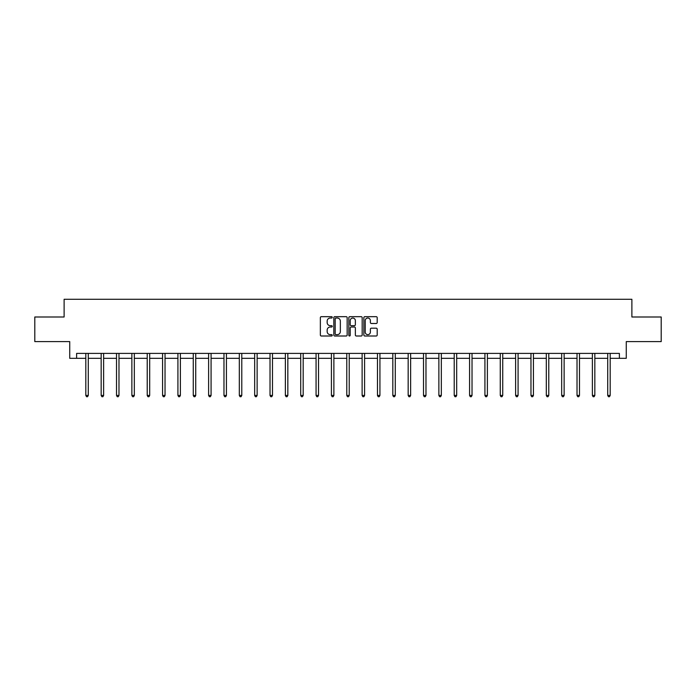 <?xml version="1.0" encoding="UTF-8"?>
<svg xmlns="http://www.w3.org/2000/svg" width="696" height="696" viewBox="0 0 696 696"><rect width="100%" height="100%" fill="white"/><g stroke="black" fill="none" stroke-linecap="round" stroke-linejoin="round"><path stroke-width="1.04" d="M332.253 317.359A0.679 0.679 0 0 0 331.583 316.68L321.317 316.68A0.966 0.966 0 0 0 320.351 317.654L320.351 335.037A0.966 0.966 0 0 0 321.317 336.003L331.583 336.003A0.679 0.679 0 0 0 332.253 335.324A0.679 0.679 0 0 0 331.583 334.645L330.252 334.645A3.088 3.088 0 0 1 327.163 331.557L327.163 330.113A3.088 3.088 0 0 1 330.252 327.016L331.583 327.016A0.679 0.679 0 0 0 332.253 326.346A0.679 0.679 0 0 0 331.583 325.667L330.252 325.667A3.088 3.088 0 0 1 327.163 322.579L327.163 321.126A3.088 3.088 0 0 1 330.252 318.037L331.583 318.037A0.679 0.679 0 0 0 332.253 317.359M376.223 323.492A0.966 0.966 0 0 0 377.189 322.526L377.189 317.654A0.966 0.966 0 0 0 376.223 316.68L364.826 316.68A0.966 0.966 0 0 0 363.86 317.654L363.86 335.037A0.966 0.966 0 0 0 364.826 336.003L376.223 336.003A0.966 0.966 0 0 0 377.189 335.037L377.189 329.147A0.966 0.966 0 0 0 376.223 328.181L371.351 328.181A0.966 0.966 0 0 0 370.385 329.147L370.385 332.062A2.584 2.584 0 0 1 367.801 334.645A2.584 2.584 0 0 1 365.217 332.062L365.217 320.621A2.584 2.584 0 0 1 367.801 318.037A2.584 2.584 0 0 1 370.385 320.621L370.385 322.526A0.966 0.966 0 0 0 371.351 323.492L376.223 323.492M76.621 358.318L76.621 353.403L619.379 353.403L619.379 358.318L626.269 358.318L626.269 341.597L661.2 341.597L661.2 316.993L631.881 316.993L631.881 299.28L64.119 299.28L64.119 316.993L34.8 316.993L34.8 341.597L69.731 341.597L69.731 358.318L85.817 358.318M347.156 317.654A0.966 0.966 0 0 0 346.19 316.68L334.793 316.68A0.966 0.966 0 0 0 333.828 317.654L333.828 335.037A0.966 0.966 0 0 0 334.793 336.003L346.19 336.003A0.966 0.966 0 0 0 347.156 335.037L347.156 317.654M349.81 316.68L361.207 316.68A0.966 0.966 0 0 1 362.172 317.654L362.172 335.037A0.966 0.966 0 0 1 361.207 336.003L356.335 336.003A0.966 0.966 0 0 1 355.36 335.037L355.36 327.981A0.966 0.966 0 0 0 354.394 327.016L351.167 327.016A0.966 0.966 0 0 0 350.201 327.981L350.201 335.324A0.679 0.679 0 0 1 349.522 336.003A0.679 0.679 0 0 1 348.844 335.324L348.844 317.654A0.966 0.966 0 0 1 349.81 316.68M88.279 358.318L101.172 358.318M103.626 358.318L116.519 358.318M118.981 358.318L131.866 358.318M134.328 358.318L147.221 358.318M149.684 358.318L162.568 358.318M165.03 358.318L177.924 358.318M180.377 358.318L193.27 358.318M195.733 358.318L208.617 358.318M211.079 358.318L223.973 358.318M226.426 358.318L239.32 358.318M241.782 358.318L254.666 358.318M257.129 358.318L270.022 358.318M272.484 358.318L285.369 358.318M287.831 358.318L300.724 358.318M303.178 358.318L316.071 358.318M318.533 358.318L331.418 358.318M333.88 358.318L346.773 358.318M349.227 358.318L362.12 358.318M364.582 358.318L377.467 358.318M379.929 358.318L392.822 358.318M395.276 358.318L408.169 358.318M410.631 358.318L423.516 358.318M425.978 358.318L438.871 358.318M441.334 358.318L454.218 358.318M456.68 358.318L469.574 358.318M472.027 358.318L484.921 358.318M487.383 358.318L500.267 358.318M502.73 358.318L515.623 358.318M518.076 358.318L530.97 358.318M533.432 358.318L546.317 358.318M548.779 358.318L561.672 358.318M564.134 358.318L577.019 358.318M579.481 358.318L592.374 358.318M594.828 358.318L607.721 358.318M610.183 358.318L619.379 358.318M335.855 318.037A0.679 0.679 0 0 0 335.176 318.716L335.176 333.976A0.679 0.679 0 0 0 335.855 334.645L337.255 334.645A3.088 3.088 0 0 0 340.344 331.557L340.344 321.126A3.088 3.088 0 0 0 337.255 318.037L335.855 318.037M355.36 320.665A2.584 2.584 0 0 0 352.785 318.081A2.584 2.584 0 0 0 350.201 320.665L350.201 324.701A0.966 0.966 0 0 0 351.167 325.667L354.394 325.667A0.966 0.966 0 0 0 355.36 324.701L355.36 320.665M88.409 353.403L88.349 353.551A0.983 0.983 0 0 0 88.279 353.916L88.279 395.441L85.817 395.441L85.817 353.916A0.983 0.983 0 0 0 85.747 353.551L85.686 353.403M88.279 395.441L87.539 396.72L86.556 396.72L85.817 395.441M103.756 353.403L103.704 353.551A0.983 0.983 0 0 0 103.626 353.916L103.626 395.441L101.172 395.441L101.172 353.916A0.983 0.983 0 0 0 101.094 353.551L101.042 353.403M103.626 395.441L102.895 396.72L101.903 396.72L101.172 395.441M119.112 353.403L119.051 353.551A0.983 0.983 0 0 0 118.981 353.916L118.981 395.441L116.519 395.441L116.519 353.916A0.983 0.983 0 0 0 116.45 353.551L116.389 353.403M118.981 395.441L118.242 396.72L117.259 396.72L116.519 395.441M134.459 353.403L134.398 353.551A0.983 0.983 0 0 0 134.328 353.916L134.328 395.441L131.866 395.441L131.866 353.916A0.983 0.983 0 0 0 131.796 353.551L131.744 353.403M134.328 395.441L133.589 396.72L132.605 396.72L131.866 395.441M149.805 353.403L149.753 353.551A0.983 0.983 0 0 0 149.684 353.916L149.684 395.441L147.221 395.441L147.221 353.916A0.983 0.983 0 0 0 147.152 353.551L147.091 353.403M149.684 395.441L148.944 396.72L147.961 396.72L147.221 395.441M165.161 353.403L165.1 353.551A0.983 0.983 0 0 0 165.03 353.916L165.03 395.441L162.568 395.441L162.568 353.916A0.983 0.983 0 0 0 162.499 353.551L162.438 353.403M165.03 395.441L164.291 396.72L163.308 396.72L162.568 395.441M180.508 353.403L180.447 353.551A0.983 0.983 0 0 0 180.377 353.916L180.377 395.441L177.924 395.441L177.924 353.916A0.983 0.983 0 0 0 177.845 353.551L177.793 353.403M180.377 395.441L179.638 396.72L178.654 396.72L177.924 395.441M195.854 353.403L195.802 353.551A0.983 0.983 0 0 0 195.733 353.916L195.733 395.441L193.27 395.441L193.27 353.916A0.983 0.983 0 0 0 193.201 353.551L193.14 353.403M195.733 395.441L194.993 396.72L194.01 396.72L193.27 395.441M211.21 353.403L211.149 353.551A0.983 0.983 0 0 0 211.079 353.916L211.079 395.441L208.617 395.441L208.617 353.916A0.983 0.983 0 0 0 208.548 353.551L208.487 353.403M211.079 395.441L210.34 396.72L209.357 396.72L208.617 395.441M226.557 353.403L226.505 353.551A0.983 0.983 0 0 0 226.426 353.916L226.426 395.441L223.973 395.441L223.973 353.916A0.983 0.983 0 0 0 223.895 353.551L223.842 353.403M226.426 395.441L225.695 396.72L224.704 396.72L223.973 395.441M241.912 353.403L241.851 353.551A0.983 0.983 0 0 0 241.782 353.916L241.782 395.441L239.32 395.441L239.32 353.916A0.983 0.983 0 0 0 239.25 353.551L239.189 353.403M241.782 395.441L241.042 396.72L240.059 396.72L239.32 395.441M257.259 353.403L257.198 353.551A0.983 0.983 0 0 0 257.129 353.916L257.129 395.441L254.666 395.441L254.666 353.916A0.983 0.983 0 0 0 254.597 353.551L254.545 353.403M257.129 395.441L256.389 396.72L255.406 396.72L254.666 395.441M272.606 353.403L272.554 353.551A0.983 0.983 0 0 0 272.484 353.916L272.484 395.441L270.022 395.441L270.022 353.916A0.983 0.983 0 0 0 269.952 353.551L269.891 353.403M272.484 395.441L271.745 396.72L270.761 396.72L270.022 395.441M287.961 353.403L287.9 353.551A0.983 0.983 0 0 0 287.831 353.916L287.831 395.441L285.369 395.441L285.369 353.916A0.983 0.983 0 0 0 285.299 353.551L285.238 353.403M287.831 395.441L287.091 396.72L286.108 396.72L285.369 395.441M303.308 353.403L303.247 353.551A0.983 0.983 0 0 0 303.178 353.916L303.178 395.441L300.724 395.441L300.724 353.916A0.983 0.983 0 0 0 300.646 353.551L300.594 353.403M303.178 395.441L302.438 396.72L301.455 396.72L300.724 395.441M318.655 353.403L318.603 353.551A0.983 0.983 0 0 0 318.533 353.916L318.533 395.441L316.071 395.441L316.071 353.916A0.983 0.983 0 0 0 316.001 353.551L315.94 353.403M318.533 395.441L317.794 396.72L316.81 396.72L316.071 395.441M334.01 353.403L333.95 353.551A0.983 0.983 0 0 0 333.88 353.916L333.88 395.441L331.418 395.441L331.418 353.916A0.983 0.983 0 0 0 331.348 353.551L331.287 353.403M333.88 395.441L333.14 396.72L332.157 396.72L331.418 395.441M349.357 353.403L349.305 353.551A0.983 0.983 0 0 0 349.227 353.916L349.227 395.441L346.773 395.441L346.773 353.916A0.983 0.983 0 0 0 346.695 353.551L346.643 353.403M349.227 395.441L348.496 396.72L347.504 396.72L346.773 395.441M364.713 353.403L364.652 353.551A0.983 0.983 0 0 0 364.582 353.916L364.582 395.441L362.12 395.441L362.12 353.916A0.983 0.983 0 0 0 362.05 353.551L361.99 353.403M364.582 395.441L363.843 396.72L362.86 396.72L362.12 395.441M380.06 353.403L379.999 353.551A0.983 0.983 0 0 0 379.929 353.916L379.929 395.441L377.467 395.441L377.467 353.916A0.983 0.983 0 0 0 377.397 353.551L377.345 353.403M379.929 395.441L379.19 396.72L378.206 396.72L377.467 395.441M395.406 353.403L395.354 353.551A0.983 0.983 0 0 0 395.276 353.916L395.276 395.441L392.822 395.441L392.822 353.916A0.983 0.983 0 0 0 392.753 353.551L392.692 353.403M395.276 395.441L394.545 396.72L393.562 396.72L392.822 395.441M410.762 353.403L410.701 353.551A0.983 0.983 0 0 0 410.631 353.916L410.631 395.441L408.169 395.441L408.169 353.916A0.983 0.983 0 0 0 408.1 353.551L408.039 353.403M410.631 395.441L409.892 396.72L408.909 396.72L408.169 395.441M426.109 353.403L426.048 353.551A0.983 0.983 0 0 0 425.978 353.916L425.978 395.441L423.516 395.441L423.516 353.916A0.983 0.983 0 0 0 423.446 353.551L423.394 353.403M425.978 395.441L425.239 396.72L424.255 396.72L423.516 395.441M441.455 353.403L441.403 353.551A0.983 0.983 0 0 0 441.334 353.916L441.334 395.441L438.871 395.441L438.871 353.916A0.983 0.983 0 0 0 438.802 353.551L438.741 353.403M441.334 395.441L440.594 396.72L439.611 396.72L438.871 395.441M456.811 353.403L456.75 353.551A0.983 0.983 0 0 0 456.68 353.916L456.68 395.441L454.218 395.441L454.218 353.916A0.983 0.983 0 0 0 454.149 353.551L454.088 353.403M456.68 395.441L455.941 396.72L454.958 396.72L454.218 395.441M472.158 353.403L472.105 353.551A0.983 0.983 0 0 0 472.027 353.916L472.027 395.441L469.574 395.441L469.574 353.916A0.983 0.983 0 0 0 469.495 353.551L469.443 353.403M472.027 395.441L471.296 396.72L470.305 396.72L469.574 395.441M487.513 353.403L487.452 353.551A0.983 0.983 0 0 0 487.383 353.916L487.383 395.441L484.921 395.441L484.921 353.916A0.983 0.983 0 0 0 484.851 353.551L484.79 353.403M487.383 395.441L486.643 396.72L485.66 396.72L484.921 395.441M502.86 353.403L502.799 353.551A0.983 0.983 0 0 0 502.73 353.916L502.73 395.441L500.267 395.441L500.267 353.916A0.983 0.983 0 0 0 500.198 353.551L500.146 353.403M502.73 395.441L501.99 396.72L501.007 396.72L500.267 395.441M518.207 353.403L518.155 353.551A0.983 0.983 0 0 0 518.076 353.916L518.076 395.441L515.623 395.441L515.623 353.916A0.983 0.983 0 0 0 515.553 353.551L515.492 353.403M518.076 395.441L517.346 396.72L516.362 396.72L515.623 395.441M533.562 353.403L533.501 353.551A0.983 0.983 0 0 0 533.432 353.916L533.432 395.441L530.97 395.441L530.97 353.916A0.983 0.983 0 0 0 530.9 353.551L530.839 353.403M533.432 395.441L532.692 396.72L531.709 396.72L530.97 395.441M548.909 353.403L548.848 353.551A0.983 0.983 0 0 0 548.779 353.916L548.779 395.441L546.317 395.441L546.317 353.916A0.983 0.983 0 0 0 546.247 353.551L546.195 353.403M548.779 395.441L548.039 396.72L547.056 396.72L546.317 395.441M564.256 353.403L564.204 353.551A0.983 0.983 0 0 0 564.134 353.916L564.134 395.441L561.672 395.441L561.672 353.916A0.983 0.983 0 0 0 561.602 353.551L561.542 353.403M564.134 395.441L563.395 396.72L562.412 396.72L561.672 395.441M579.611 353.403L579.55 353.551A0.983 0.983 0 0 0 579.481 353.916L579.481 395.441L577.019 395.441L577.019 353.916A0.983 0.983 0 0 0 576.949 353.551L576.888 353.403M579.481 395.441L578.741 396.72L577.758 396.72L577.019 395.441M594.958 353.403L594.906 353.551A0.983 0.983 0 0 0 594.828 353.916L594.828 395.441L592.374 395.441L592.374 353.916A0.983 0.983 0 0 0 592.296 353.551L592.244 353.403M594.828 395.441L594.097 396.72L593.105 396.72L592.374 395.441M610.314 353.403L610.253 353.551A0.983 0.983 0 0 0 610.183 353.916L610.183 395.441L607.721 395.441L607.721 353.916A0.983 0.983 0 0 0 607.652 353.551L607.591 353.403M610.183 395.441L609.444 396.72L608.461 396.72L607.721 395.441"/></g></svg>
